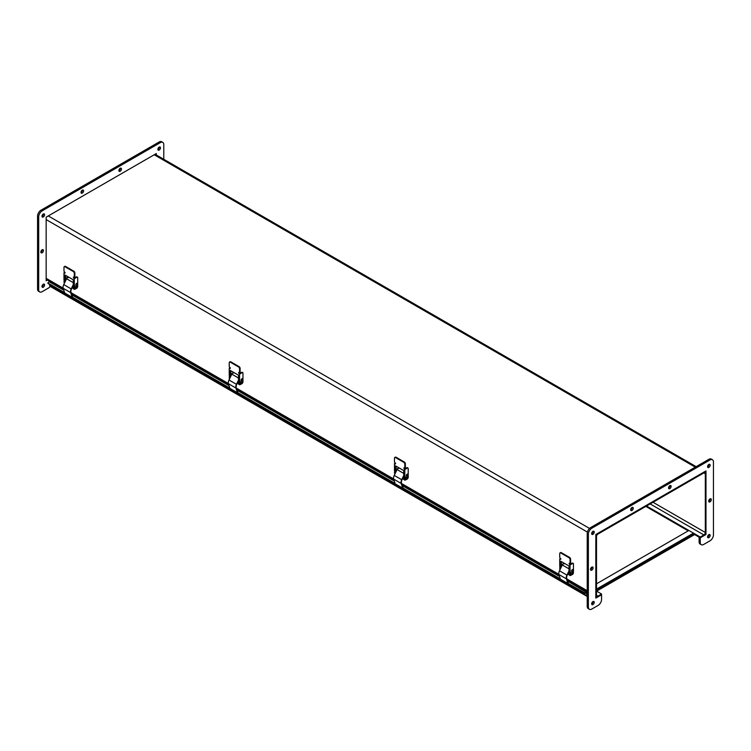 <?xml version="1.0" encoding="UTF-8"?>
<svg xmlns="http://www.w3.org/2000/svg" width="751" height="751" viewBox="0 0 751 751"><rect width="100%" height="100%" fill="white"/><g stroke="black" fill="none" stroke-linecap="round" stroke-linejoin="round"><path stroke-width="1.13" d="M646.527 506.014L700.251 537.031L700.251 537.819L703.875 535.726A2.985 1.727 120 0 0 705.987 532.065L705.987 473.346A2.985 1.727 120 0 0 705.367 471.975A2.985 1.727 120 0 0 703.875 472.126L597.937 533.285A2.985 1.727 120 0 0 595.825 536.946L595.825 595.665A2.985 1.727 120 0 0 596.444 597.036A2.985 1.727 120 0 0 597.937 596.885L601.56 594.792L595.825 598.106L595.825 534.505L705.987 470.905L705.987 534.505L705.367 534.149M596.51 591.093L601.56 594.013L597.937 596.106A2.028 1.173 -60 0 1 596.923 596.2A2.028 1.173 -60 0 1 596.51 595.28L596.51 536.552A2.028 1.173 -60 0 1 597.937 534.074L703.875 472.905A2.028 1.173 120 0 1 704.889 472.811A2.028 1.173 120 0 1 705.311 473.74L703.875 472.905M601.56 594.013L601.56 599.429A4.872 2.807 120 0 1 598.125 605.4L591.807 609.042A4.872 2.807 120 0 1 589.375 609.286L588.23 608.62A4.872 2.807 120 0 1 587.216 606.395L587.216 533.51A4.872 2.807 120 0 1 590.662 527.549L708.86 459.312A4.872 2.807 120 0 1 711.291 459.068L712.446 459.734A4.872 2.807 120 0 0 710.005 459.969L591.807 528.216A4.872 2.807 120 0 0 588.371 534.177L588.371 607.052A4.872 2.807 120 0 0 589.375 609.286M700.251 537.031L703.875 534.947A2.028 1.173 120 0 0 705.311 532.459L705.311 473.74M645.851 506.409L688.207 530.863M692.798 533.51L700.251 537.819L699.106 537.153L699.106 541.79A4.872 2.807 120 0 0 700.11 544.024L701.265 544.682A4.872 2.807 120 0 0 703.696 544.447L710.005 540.804A4.872 2.807 120 0 0 713.45 534.834L713.45 461.959A4.872 2.807 120 0 0 712.446 459.734M633.262 508.249A1.821 1.051 -60 0 1 632.473 510.089A1.821 1.051 -60 0 1 631.065 510.577A1.821 1.051 -60 0 1 631.065 508.474A1.821 1.051 -60 0 1 632.886 507.413A1.821 1.051 -60 0 1 633.262 508.249M630.69 509.901A1.821 1.051 120 0 0 632.117 507.592A1.821 1.051 120 0 0 632.107 507.441M593.102 567.878A1.821 1.051 -60 0 1 592.304 569.718A1.821 1.051 -60 0 1 590.896 570.206A1.821 1.051 -60 0 1 590.896 568.103A1.821 1.051 -60 0 1 592.727 567.043A1.821 1.051 -60 0 1 593.102 567.878M590.53 569.521A1.821 1.051 120 0 0 591.957 567.221A1.821 1.051 120 0 0 591.948 567.061M711.3 499.64A1.821 1.051 -60 0 1 710.502 501.48A1.821 1.051 -60 0 1 709.094 501.968A1.821 1.051 -60 0 1 709.094 499.856A1.821 1.051 -60 0 1 710.925 498.805A1.821 1.051 -60 0 1 711.3 499.64M708.728 501.283A1.821 1.051 120 0 0 710.155 498.974A1.821 1.051 120 0 0 710.146 498.824M671.131 486.385A1.821 1.051 -60 0 1 670.333 488.225A1.821 1.051 -60 0 1 668.934 488.713A1.821 1.051 -60 0 1 668.934 486.61A1.821 1.051 -60 0 1 670.756 485.55A1.821 1.051 -60 0 1 671.131 486.385M668.559 488.037A1.821 1.051 120 0 0 669.986 485.728A1.821 1.051 120 0 0 669.976 485.578M591.675 603.973A1.821 1.051 120 0 0 593.102 601.673A1.821 1.051 120 0 0 593.093 601.513M594.248 602.33A1.821 1.051 -60 0 1 593.45 604.17A1.821 1.051 -60 0 1 592.041 604.658A1.821 1.051 -60 0 1 592.041 602.555A1.821 1.051 -60 0 1 593.872 601.495A1.821 1.051 -60 0 1 594.248 602.33M591.675 533.745A1.821 1.051 120 0 0 593.102 531.445A1.821 1.051 120 0 0 593.093 531.286M594.248 532.102A1.821 1.051 -60 0 1 593.45 533.942A1.821 1.051 -60 0 1 592.041 534.43A1.821 1.051 -60 0 1 592.041 532.318A1.821 1.051 -60 0 1 593.872 531.267A1.821 1.051 -60 0 1 594.248 532.102M707.573 466.831A1.821 1.051 120 0 0 709 464.522A1.821 1.051 120 0 0 709 464.371M710.155 465.188A1.821 1.051 -60 0 1 709.357 467.028A1.821 1.051 -60 0 1 707.949 467.516A1.821 1.051 -60 0 1 707.949 465.404A1.821 1.051 -60 0 1 709.77 464.353A1.821 1.051 -60 0 1 710.155 465.188M707.573 537.059A1.821 1.051 120 0 0 709 534.759A1.821 1.051 120 0 0 709 534.599M710.155 535.416A1.821 1.051 -60 0 1 709.357 537.256A1.821 1.051 -60 0 1 707.949 537.744A1.821 1.051 -60 0 1 707.949 535.632A1.821 1.051 -60 0 1 709.77 534.581A1.821 1.051 -60 0 1 710.155 535.416M705.987 534.505L700.251 537.819L700.251 542.457A4.872 2.807 120 0 0 701.265 544.682M83.596 190.904A1.821 1.051 -60 0 1 82.798 192.744A1.821 1.051 -60 0 1 81.39 193.232A1.821 1.051 -60 0 1 81.39 191.12A1.821 1.051 -60 0 1 83.22 190.069A1.821 1.051 -60 0 1 83.596 190.904M81.024 192.547A1.821 1.051 120 0 0 82.45 190.238A1.821 1.051 120 0 0 82.441 190.087M43.427 250.534A1.821 1.051 -60 0 1 42.638 252.364A1.821 1.051 -60 0 1 41.23 252.862A1.821 1.051 -60 0 1 41.23 250.75A1.821 1.051 -60 0 1 43.051 249.698A1.821 1.051 -60 0 1 43.427 250.534M40.854 252.176A1.821 1.051 120 0 0 42.281 249.867A1.821 1.051 120 0 0 42.272 249.717M121.465 169.041A1.821 1.051 -60 0 1 120.667 170.881A1.821 1.051 -60 0 1 119.259 171.369A1.821 1.051 -60 0 1 119.259 169.257A1.821 1.051 -60 0 1 121.089 168.205A1.821 1.051 -60 0 1 121.465 169.041M118.893 170.684A1.821 1.051 120 0 0 120.32 168.374A1.821 1.051 120 0 0 120.31 168.224M42 286.629A1.821 1.051 120 0 0 43.427 284.319A1.821 1.051 120 0 0 43.427 284.169M44.581 284.986A1.821 1.051 -60 0 1 43.783 286.816A1.821 1.051 -60 0 1 42.375 287.314A1.821 1.051 -60 0 1 42.375 285.202A1.821 1.051 -60 0 1 44.196 284.15A1.821 1.051 -60 0 1 44.581 284.986M42 216.401A1.821 1.051 120 0 0 43.427 214.091A1.821 1.051 120 0 0 43.427 213.941M44.581 214.758A1.821 1.051 -60 0 1 43.783 216.588A1.821 1.051 -60 0 1 42.375 217.077A1.821 1.051 -60 0 1 42.375 214.974A1.821 1.051 -60 0 1 44.196 213.922A1.821 1.051 -60 0 1 44.581 214.758M157.907 149.487A1.821 1.051 120 0 0 159.334 147.177A1.821 1.051 120 0 0 159.325 147.027M160.479 147.844A1.821 1.051 -60 0 1 159.681 149.674A1.821 1.051 -60 0 1 158.273 150.162A1.821 1.051 -60 0 1 158.273 148.06A1.821 1.051 -60 0 1 160.104 146.999A1.821 1.051 -60 0 1 160.479 147.844M47.397 280.048L46.158 280.761L46.158 217.152L156.321 153.551L156.321 154.988M163.784 159.287L163.784 144.605A4.872 2.807 120 0 0 162.77 142.38A4.872 2.807 120 0 0 160.339 142.624L42.14 210.862A4.872 2.807 120 0 0 38.695 216.823L38.695 289.708A4.872 2.807 120 0 0 39.709 291.932A4.872 2.807 120 0 0 42.14 291.688L48.449 288.046A4.872 2.807 120 0 0 50.242 286.441M162.77 142.38L161.625 141.714A4.872 2.807 120 0 0 159.193 141.958L40.995 210.196A4.872 2.807 120 0 0 37.55 216.166L37.55 289.041A4.872 2.807 120 0 0 38.554 291.266L39.709 291.932M587.216 591.516A1.371 0.789 120 0 0 587.151 591.459A1.371 0.789 120 0 0 586.137 591.788L584.888 593.027L567.784 583.161M586.756 595.731A1.371 0.789 120 0 0 587.038 596.36L49.988 286.3A1.371 0.789 -60 0 1 49.707 285.671L586.756 595.731L586.756 592.483L585.123 593.637L48.073 283.568L47.839 282.967L49.087 281.728A1.371 0.789 -60 0 1 50.101 281.4L63.459 289.107M585.123 593.637L584.888 593.027M560.33 578.852L402.545 487.756M395.082 483.447L237.297 392.351M229.834 388.042L72.049 296.945M64.595 292.637L47.839 282.967M49.707 285.671L49.707 284.516M596.613 591.15L694.628 534.571M693.943 534.177L596.51 590.436L693.943 534.177M688.883 530.469L596.51 583.809M693.473 533.126L596.51 589.103M561.973 565.672A1.004 0.582 -60 0 1 563.006 564.085M570.056 572.243L570.544 572.055L570.394 572.797A1.624 0.939 120 0 0 570.056 573.924L570.225 575.595L572.3 574.59A1.624 0.939 -60 0 0 573.454 572.6L573.454 563.945A1.164 0.676 -60 0 0 573.21 563.41L572.656 563.1A1.164 0.676 120 0 0 572.074 563.156L569.502 564.639L570.056 564.959L570.056 572.243L569.005 571.633L569.005 566.001L560.781 561.26L560.781 566.892L559.73 566.282L559.73 558.997L560.678 559.354L559.73 557.336L559.73 553.525A1.418 0.817 60 0 1 560.021 552.877A1.418 0.817 60 0 1 560.734 552.952L569.051 557.749A1.418 0.817 60 0 1 570.056 559.486L570.056 563.297L569.098 563.269L569.502 564.639M570.056 575.247L569.502 573.604A1.624 0.939 -60 0 1 569.84 572.478L570.544 572.525M559.889 569.633L559.73 567.963A1.624 0.939 -60 0 1 560.058 566.827L560.612 567.146A1.624 0.939 120 0 0 560.274 568.282L560.274 569.164M560.697 558.434L559.73 558.997M572.074 563.156L572.628 563.475A1.164 0.676 -60 0 1 573.21 563.41M572.628 563.475L570.056 564.959M561.326 561.579L561.326 566.573L560.781 566.892M560.349 552.811A1.418 0.817 60 0 1 560.575 552.558A1.418 0.817 60 0 1 561.279 552.633L569.596 557.43A1.418 0.817 60 0 1 570.6 559.176L570.6 562.978L570.056 563.297L570.6 562.978M569.483 563.297L570.056 564.32M568.338 583.33L566.752 578.514A4.055 2.347 120 0 1 567.23 575.21L569.005 571.558M558.941 574.534L566.404 578.843L567.897 583.499A1.333 0.77 120 0 0 568.132 583.809L560.668 579.509A1.333 0.77 -60 0 1 560.434 579.199L558.941 574.534A4.581 2.638 -60 0 1 559.476 570.807L562.311 564.968A1.624 0.939 -60 0 1 564.029 563.851M566.404 578.843A4.581 2.638 -60 0 1 566.939 575.116L569.005 570.863M560.499 568.714L560.499 568.404A1.624 0.939 -60 0 1 560.837 567.277L561.025 566.939M569.971 563.485L571.304 563.597M568.732 574.459L569.286 574.778L568.732 573.163A1.624 0.939 -60 0 1 569.07 572.027L569.615 572.346A1.624 0.939 120 0 0 569.286 573.482L569.577 575.191M569.99 563.475L570.76 563.917M563.344 562.734L563.344 563.87M572.769 569.53A1.098 0.629 120 0 0 571.689 571.398M571.727 570.291A1.098 0.629 120 0 0 572.919 570.741A1.098 0.629 120 0 0 571.727 570.291M572.271 572.459A1.098 0.629 120 0 0 571.192 574.327M571.793 574.365A1.098 0.629 120 0 0 571.868 572.534A1.098 0.629 120 0 0 571.793 574.365M396.725 470.267A1.004 0.582 -60 0 1 397.758 468.68M404.808 476.838L405.296 476.65L405.146 477.392A1.624 0.939 120 0 0 404.808 478.518L404.977 480.189L407.061 479.185A1.624 0.939 -60 0 0 408.206 477.195L408.206 468.549A1.164 0.676 -60 0 0 407.962 468.014L407.408 467.695A1.164 0.676 120 0 0 406.826 467.751L404.254 469.234L404.808 469.553L404.808 476.838L403.756 476.228L403.756 470.605L395.533 465.855L395.364 471.741A1.624 0.939 120 0 0 395.035 472.877L395.035 473.759M404.254 479.504L404.808 479.823L404.254 478.199A1.624 0.939 -60 0 1 404.592 477.073L405.296 477.12M394.782 474.266L394.482 472.557A1.624 0.939 -60 0 1 394.819 471.431L395.524 471.478L394.482 470.877L394.482 463.592L395.439 463.949L394.482 461.931L394.482 458.119A1.418 0.817 60 0 1 394.773 457.472A1.418 0.817 60 0 1 395.486 457.547L403.803 462.344A1.418 0.817 60 0 1 404.808 464.09L404.808 467.892L403.85 467.873L404.254 469.234M395.448 463.029L394.482 463.592M406.826 467.751L407.38 468.07A1.164 0.676 -60 0 1 407.962 468.014M407.38 468.07L404.808 469.553M396.087 466.174L396.087 471.168L395.533 471.487M395.608 463.574L395.035 463.911M395.101 457.415A1.418 0.817 60 0 1 395.326 457.152A1.418 0.817 60 0 1 396.04 457.228L404.357 462.025A1.418 0.817 60 0 1 405.362 463.771L405.362 467.582L404.808 467.892L405.362 467.582M404.235 467.901L404.808 468.915M403.09 487.925L401.503 483.109A4.055 2.347 120 0 1 401.982 479.805L403.756 476.153M393.693 479.129L401.156 483.437L402.649 488.103A1.333 0.77 120 0 0 402.883 488.413L395.42 484.104A1.333 0.77 -60 0 1 395.195 483.794L393.693 479.129A4.581 2.638 -60 0 1 394.228 475.411L397.072 469.563A1.624 0.939 -60 0 1 398.781 468.455M401.156 483.437A4.581 2.638 -60 0 1 401.691 479.711L403.756 475.458M395.251 473.308L395.251 472.999A1.624 0.939 -60 0 1 395.589 471.872L395.777 471.534M405.296 467.751L406.066 468.192M404.038 479.401L403.484 477.758A1.624 0.939 -60 0 1 403.822 476.622L404.376 476.941A1.624 0.939 120 0 0 404.038 478.077L404.329 479.786M405.277 467.76L404.723 468.08L405.512 468.511M398.096 467.338L398.096 468.464M407.521 474.125A1.098 0.629 120 0 0 406.441 475.993M406.479 474.885A1.098 0.629 120 0 0 407.671 475.336A1.098 0.629 120 0 0 406.479 474.885M407.023 477.054A1.098 0.629 120 0 0 405.944 478.922M406.544 478.96A1.098 0.629 120 0 0 406.62 477.129A1.098 0.629 120 0 0 406.544 478.96M231.486 374.862A1.004 0.582 -60 0 1 232.51 373.275M239.56 381.433L240.048 381.255L239.898 381.987A1.624 0.939 120 0 0 239.56 383.113L239.729 384.794L241.813 383.78A1.624 0.939 -60 0 0 242.958 381.79L242.958 373.144A1.164 0.676 -60 0 0 242.714 372.609L242.169 372.289A1.164 0.676 120 0 0 241.578 372.346L239.015 373.829L239.56 374.148L239.56 381.433L238.508 380.832L238.508 375.2L230.285 370.45L230.125 376.345A1.624 0.939 120 0 0 229.787 377.471L229.787 378.354M239.56 384.446L239.015 382.794A1.624 0.939 -60 0 1 239.344 381.668L240.048 381.724M229.402 378.823L229.233 377.152A1.624 0.939 -60 0 1 229.571 376.026L230.275 376.073L229.233 375.472L229.233 368.187L230.191 368.544L229.233 366.526L229.233 362.724A1.418 0.817 60 0 1 229.524 362.066A1.418 0.817 60 0 1 230.238 362.142L238.555 366.948A1.418 0.817 60 0 1 239.56 368.685L239.56 372.496L238.602 372.468L239.015 373.829M230.2 367.624L229.233 368.187M241.578 372.346L242.132 372.665A1.164 0.676 -60 0 1 242.714 372.609M242.132 372.665L239.56 374.148M230.839 370.769L230.839 375.763L230.285 376.082M230.341 368.187L229.787 368.506M229.862 362.01A1.418 0.817 60 0 1 230.078 361.747A1.418 0.817 60 0 1 230.792 361.822L239.109 366.629A1.418 0.817 60 0 1 240.113 368.365L240.113 372.177L239.56 372.496L240.113 372.177M238.987 372.496L239.56 373.51M237.851 392.52L236.255 387.704A4.055 2.347 120 0 1 236.734 384.399L238.508 380.748M228.454 383.723L235.908 388.032L237.41 392.698A1.333 0.77 120 0 0 237.635 393.008L230.181 388.699A1.333 0.77 -60 0 1 229.947 388.389L228.454 383.723A4.581 2.638 -60 0 1 228.989 380.006L231.824 374.158A1.624 0.939 -60 0 1 233.542 373.05M235.908 388.032A4.581 2.638 -60 0 1 236.443 384.315L238.508 380.062M230.003 377.903L230.003 377.603A1.624 0.939 -60 0 1 230.341 376.467L230.529 376.129M239.475 372.674L240.818 372.787M238.236 383.658L238.79 383.977L238.236 382.353A1.624 0.939 -60 0 1 238.574 381.226L239.128 381.536A1.624 0.939 120 0 0 238.79 382.672L239.081 384.381M239.503 372.665L240.264 373.106M232.848 371.933L232.848 373.069M242.273 378.72A1.098 0.629 120 0 0 241.193 380.588M241.231 379.48A1.098 0.629 120 0 0 242.423 379.94A1.098 0.629 120 0 0 241.231 379.48M241.784 381.658A1.098 0.629 120 0 0 240.705 383.517M241.296 383.554A1.098 0.629 120 0 0 241.381 381.724A1.098 0.629 120 0 0 241.296 383.554M66.238 279.456A1.004 0.582 -60 0 1 67.271 277.87L66.792 277.635M74.321 286.037L74.809 285.849L74.649 286.582A1.624 0.939 120 0 0 74.321 287.708L74.49 289.388L76.564 288.375A1.624 0.939 -60 0 0 77.71 286.394L77.71 277.739A1.164 0.676 -60 0 0 77.475 277.203L76.921 276.884A1.164 0.676 120 0 0 76.339 276.941L73.767 278.424L74.321 278.743L74.321 286.037L73.26 285.427L73.26 279.794L65.046 275.044L65.046 280.677L63.985 280.067L63.985 272.782L64.943 273.139L63.985 271.13L63.985 267.318A1.418 0.817 60 0 1 64.286 266.671A1.418 0.817 60 0 1 64.99 266.736L73.316 271.543A1.418 0.817 60 0 1 74.321 273.28L74.321 277.091L73.363 277.063L73.767 278.424M74.321 289.041L73.767 287.398A1.624 0.939 -60 0 1 74.105 286.262L74.809 286.319M64.295 283.465L63.985 281.747A1.624 0.939 -60 0 1 64.323 280.621L64.877 280.94A1.624 0.939 120 0 0 64.539 282.066L64.539 282.958M64.962 272.228L63.985 272.782M76.339 276.941L76.884 277.26A1.164 0.676 -60 0 1 77.475 277.203M76.884 277.26L74.321 278.743M65.59 275.364L65.59 280.358L65.046 280.677M65.112 272.773L64.539 273.101M64.614 266.605A1.418 0.817 60 0 1 64.83 266.352A1.418 0.817 60 0 1 65.544 266.417L73.861 271.224A1.418 0.817 60 0 1 74.865 272.96L74.865 276.772L74.321 277.091L74.865 276.772M73.748 277.091L74.321 278.105M72.603 297.114L71.016 292.299A4.055 2.347 120 0 1 71.486 289.004L73.26 285.342M63.206 288.318L70.66 292.627L72.162 297.293A1.333 0.77 120 0 0 72.396 297.603L64.933 293.294A1.333 0.77 -60 0 1 64.699 292.984L63.206 288.318A4.581 2.638 -60 0 1 63.741 284.601L66.576 278.762A1.624 0.939 -60 0 1 68.294 277.645M70.66 292.627A4.581 2.638 -60 0 1 71.204 288.91L73.26 284.657M64.764 282.498L64.764 282.198A1.624 0.939 -60 0 1 65.093 281.062L65.29 280.724M74.8 276.941L75.569 277.382M72.997 288.253L73.542 288.572L72.997 286.948A1.624 0.939 -60 0 1 73.335 285.821L73.88 286.14A1.624 0.939 120 0 0 73.542 287.267L73.842 288.975M74.781 276.959L74.236 277.279L75.025 277.701M67.609 276.528L67.609 277.663M77.024 283.315A1.098 0.629 120 0 0 75.954 285.183M75.992 284.075A1.098 0.629 120 0 0 77.184 284.535A1.098 0.629 120 0 0 75.992 284.075M76.536 286.253A1.098 0.629 120 0 0 75.457 288.121M76.058 288.159A1.098 0.629 120 0 0 76.133 286.328A1.098 0.629 120 0 0 76.058 288.159M46.158 278.321L63.15 288.131M71.157 292.759L228.398 383.536M236.405 388.154L393.646 478.941M401.654 483.56L558.885 574.337M566.892 578.965L587.216 590.699M596.51 595.28L597.937 596.106M703.875 534.947L650.15 503.921M653.023 502.269L705.311 532.459M695.266 467.15L154.208 154.772M587.413 532.093L46.158 219.592M48.271 215.931L589.526 528.432M700.251 542.457L699.106 541.79M710.005 459.969L708.86 459.312M591.807 528.216L590.662 527.549M588.371 534.177L587.216 533.51M588.371 607.052L587.216 606.395M160.339 142.624L159.193 141.958M42.14 210.862L40.995 210.196M38.695 216.823L37.55 216.166M38.695 289.708L37.55 289.041M586.371 592.389L567.568 581.067M559.551 576.439L402.329 485.662M394.303 481.034L237.081 390.257M229.064 385.629L71.833 294.861M63.816 290.224L49.087 281.728M570.056 575.228L569.502 574.909M569.84 572.478L570.394 572.797M570.056 573.924L569.502 573.604M560.058 566.827L560.612 567.146M560.274 568.282L559.73 567.963M560.828 558.997L560.274 559.307M561.279 552.633L560.734 552.952M569.596 557.43L569.051 557.749M570.6 559.176L570.056 559.486M560.434 579.199L567.897 583.499M559.476 570.807L566.939 575.116M562.311 564.968L569.005 568.826M569.07 572.027L569.615 572.346M569.286 573.482L568.732 573.163M404.592 477.073L405.146 477.392M404.808 478.518L404.254 478.199M394.819 471.431L395.364 471.741M395.035 472.877L394.482 472.557M396.04 457.228L395.486 457.547M404.357 462.025L403.803 462.344M405.362 463.771L404.808 464.09M395.195 483.794L402.649 488.103M394.228 475.411L401.691 479.711M397.072 469.563L403.756 473.43M404.038 479.373L403.484 479.063M403.822 476.622L404.376 476.941M404.038 478.077L403.484 477.758M239.56 384.418L239.015 384.099M239.344 381.668L239.898 381.987M239.56 383.113L239.015 382.794M229.571 376.026L230.125 376.345M229.787 377.471L229.233 377.152M230.792 361.822L230.238 362.142M239.109 366.629L238.555 366.948M240.113 368.365L239.56 368.685M229.947 388.389L237.41 392.698M228.989 380.006L236.443 384.315M231.824 374.158L238.508 378.025M238.574 381.226L239.128 381.536M238.79 382.672L238.236 382.353M74.321 289.013L73.767 288.694M74.105 286.262L74.649 286.582M74.321 287.708L73.767 287.398M64.323 280.621L64.877 280.94M64.539 282.066L63.985 281.747M65.544 266.417L64.99 266.736M73.861 271.224L73.316 271.543M74.865 272.96L74.321 273.28M64.699 292.984L72.162 297.293M63.741 284.601L71.204 288.91M66.576 278.762L73.26 282.62M73.335 285.821L73.88 286.14M73.542 287.267L72.997 286.948M46.158 279.325L49.669 281.362M595.825 596.679L596.444 597.036M705.367 471.975L704.757 471.619M696.149 466.653L155.081 154.265M71.476 293.744L228.708 384.512M236.725 389.14L393.946 479.917M401.963 484.545L559.195 575.322M567.212 579.95L587.151 591.459M569.671 575.275L570.225 575.595M560.575 552.558L560.021 552.877M568.901 574.834L569.455 575.153M404.423 479.88L404.977 480.189M395.326 457.152L394.773 457.472M403.653 479.429L404.207 479.748M239.184 384.474L239.729 384.794M230.078 361.747L229.524 362.066M238.405 384.024L238.959 384.343M73.936 289.069L74.49 289.388M64.83 266.352L64.286 266.671M73.166 288.619L73.711 288.938"/></g></svg>
